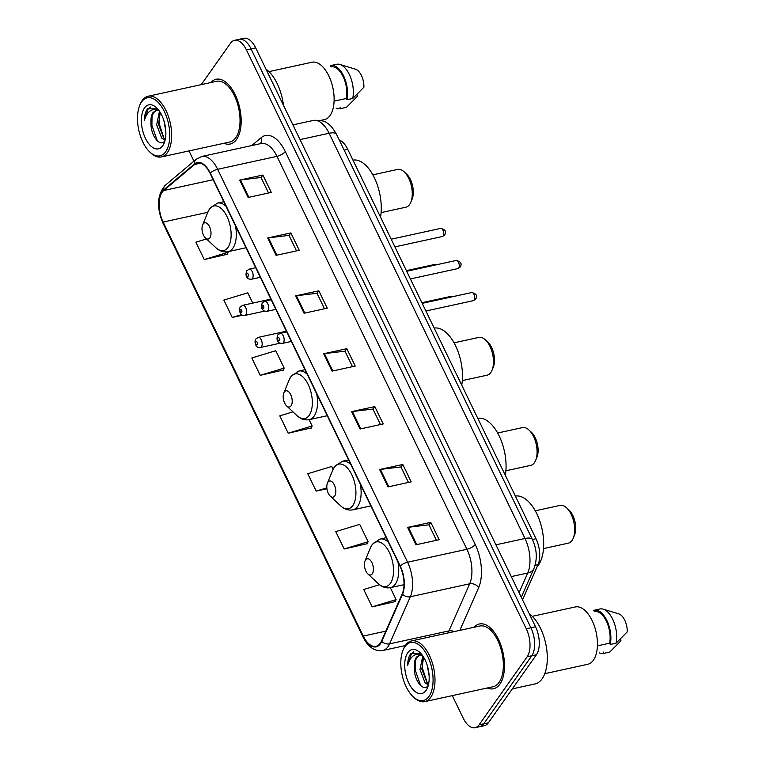 <?xml version="1.0" encoding="UTF-8"?>
<svg xmlns="http://www.w3.org/2000/svg" width="766" height="766" viewBox="0 0 766 766"><rect width="100%" height="100%" fill="white"/><g stroke="black" fill="none" stroke-linecap="round" stroke-linejoin="round"><path stroke-width="1.15" d="M339.261 140.015A20.711 10.609 77.7 0 1 347.735 149.313L535.989 538.747A20.711 10.609 77.7 0 1 538.048 564.628L522.536 599.874M452.323 695.614L463.181 718.096A20.711 10.609 -102.3 0 0 475.111 727.7L484.38 725.68A20.711 10.609 -102.3 0 0 488.363 722.807L536.42 654.758A20.711 10.609 -102.3 0 0 535.539 626.76L255.71 47.904A20.711 10.609 -102.3 0 0 243.78 38.3L239.145 39.315A20.711 10.609 -102.3 0 1 251.066 48.919A20.711 10.609 -102.3 0 0 239.145 39.315L234.511 40.32A20.711 10.609 -102.3 0 0 230.528 43.193L201.257 84.633M475.111 727.7A20.711 10.609 -102.3 0 0 479.085 724.827L527.152 656.788L531.786 655.773A20.711 10.609 -102.3 0 0 530.905 627.775L251.066 48.919L530.905 627.775A20.711 10.609 -102.3 0 1 531.786 655.773L483.729 723.822L531.786 655.773L536.42 654.758M479.746 726.685A20.711 10.609 -102.3 0 0 483.729 723.822A20.711 10.609 -102.3 0 1 479.746 726.685M499.901 684.153A33.139 16.967 -102.3 0 0 501.117 645.795A33.139 16.967 -102.3 0 0 479.401 623.984A33.139 16.967 -102.3 0 0 474.077 627.268A33.139 16.967 -102.3 0 1 479.401 623.984A33.139 16.967 -102.3 0 1 501.117 645.795A33.139 16.967 -102.3 0 1 499.901 684.153A33.139 16.967 -102.3 0 1 493.534 688.739A33.139 16.967 -102.3 0 0 499.901 684.153M236.579 139.441A33.139 16.967 -102.3 0 0 237.795 101.093A33.139 16.967 -102.3 0 0 216.079 79.281A33.139 16.967 -102.3 0 0 210.755 82.565A33.139 16.967 -102.3 0 1 216.079 79.281A33.139 16.967 -102.3 0 1 237.795 101.093A33.139 16.967 -102.3 0 1 236.579 139.441A33.139 16.967 -102.3 0 1 230.212 144.037A33.139 16.967 -102.3 0 0 236.579 139.441M380.233 643.248A22.09 11.308 77.7 0 1 375.982 646.312A22.09 11.308 77.7 0 1 363.266 636.067L163.129 222.063A22.09 11.308 77.7 0 1 163.713 190.514L194.641 164.47A22.09 11.308 77.7 0 1 197.35 163.101A22.09 11.308 77.7 0 1 210.076 173.346L400.024 566.275A22.09 11.308 77.7 0 1 402.227 593.889L381.487 640.998A22.09 11.308 77.7 0 1 380.233 643.248M380.453 643.718A22.645 11.595 -102.3 0 0 381.736 641.41L402.485 594.301A22.645 11.595 -102.3 0 0 400.225 565.997L210.277 173.059A22.645 11.595 -102.3 0 0 194.449 163.972L163.522 190.006A22.645 11.595 -102.3 0 0 162.928 222.351L363.065 636.355A22.645 11.595 -102.3 0 0 380.453 643.718M206.514 238.954L195.847 242.19L204.244 259.55L227.311 254.274M260.21 375.321L284.157 368.063L275.77 350.704L251.813 357.961L260.21 375.321L283.276 370.045M379.505 584.726L363.745 589.504L372.142 606.863L395.208 601.588M344.164 548.983L368.111 541.725L359.714 524.356L335.767 531.614L344.164 548.983L367.23 543.697M292.966 411.849L279.801 415.842L288.198 433.211L311.264 427.926M487.329 687.983A33.139 16.967 -102.3 0 0 493.534 688.739A33.139 16.967 -102.3 0 1 487.329 687.983M224.007 143.271A33.139 16.967 -102.3 0 0 230.212 144.037A33.139 16.967 -102.3 0 1 224.007 143.271M189.001 150.912L193.951 161.157M527.152 656.788A20.711 10.609 -102.3 0 0 526.271 628.79L246.432 49.924A20.711 10.609 -102.3 0 0 234.511 40.32M267.688 237.977L290.869 232.921L299.257 250.29L276.086 255.346L267.688 237.977A5.525 2.011 154.2 0 1 268.464 237.853L276.842 255.183M239.71 180.096L262.882 175.041L271.279 192.4L248.098 197.465L239.71 180.096A5.525 2.011 154.2 0 1 240.486 179.962L248.864 197.293M351.642 411.639L374.813 406.583L383.211 423.943L360.039 429.008L351.642 411.639A5.525 2.011 154.2 0 1 352.417 411.505L360.796 428.836M379.62 469.529L402.801 464.464L411.198 481.833L388.017 486.889L379.62 469.529A5.525 2.011 154.2 0 1 380.396 469.395L388.774 486.726M407.608 527.41L430.779 522.355L439.177 539.714L416.005 544.779L407.608 527.41A5.525 2.011 154.2 0 1 408.383 527.276L416.761 544.607M295.676 295.868L318.848 290.812L327.245 308.171L304.073 313.237L295.676 295.868A5.525 2.011 154.2 0 1 296.452 295.733L304.83 313.064M323.654 353.758L346.835 348.693L355.223 366.062L332.051 371.117L323.654 353.758A5.525 2.011 154.2 0 1 324.43 353.624L332.808 370.955M252.761 303.116L247.782 292.813L223.835 300.071L232.232 317.44L242.563 315.18M333.105 469.309L331.735 466.475L307.779 473.733L316.176 491.092L326.938 488.746M346.835 348.693L345.026 351.249M352.484 366.665L344.987 351.163L324.43 353.624M318.848 290.812L317.047 293.359M324.497 308.775L317.009 293.282L296.452 295.733M430.779 522.355L428.979 524.902M436.429 540.317L428.941 524.825L408.383 527.276M402.801 464.464L400.991 467.021M408.45 482.436L400.953 466.934L380.396 469.395M374.813 406.583L373.013 409.13M380.463 424.546L372.975 409.054L352.417 411.505M262.882 175.041L261.082 177.588M268.531 193.003L261.043 177.501L240.486 179.962M290.869 232.921L289.06 235.478M296.519 250.884L289.021 235.392L268.464 237.853M288.198 433.211L312.145 425.953L311.14 428.204M309.11 419.682L312.145 425.953M316.176 491.092L326.852 487.865M368.111 541.725L367.106 543.975M372.142 606.863L396.089 599.615L395.093 601.856M390.315 587.666L396.089 599.615M284.157 368.063L283.161 370.313M232.232 317.44L241.587 314.606M204.244 259.55L228.191 252.292L227.186 254.542M227.904 251.698L228.191 252.292M404.908 646.648A29.692 15.205 -102.3 0 0 403.012 650.181A29.692 15.205 -102.3 0 0 413.171 696.763A29.692 15.205 -102.3 0 0 428.979 696.428A29.692 15.205 -102.3 0 0 427.706 656.299A29.692 15.205 -102.3 0 0 404.908 646.648M413.171 696.763L414.157 697.682A31.071 15.904 -102.3 0 0 424.728 701.637A31.071 15.904 -102.3 0 0 430.693 697.338A31.071 15.904 -102.3 0 0 431.832 661.384A31.071 15.904 -102.3 0 0 411.476 640.931A31.071 15.904 -102.3 0 0 405.511 645.24A31.071 15.904 -102.3 0 0 403.519 648.936L403.012 650.181M424.728 701.637L493.093 686.719A31.071 15.904 -102.3 0 0 499.059 682.41A31.071 15.904 -102.3 0 0 500.198 646.456A31.071 15.904 -102.3 0 0 479.842 626.014L411.476 640.931M512.32 688.883L534.974 683.942A37.285 19.093 -102.3 0 0 542.137 678.772A37.285 19.093 -102.3 0 0 545.967 644.819A37.285 19.093 -102.3 0 0 529.258 613.786M544.789 673.668L587.752 664.294A29.338 15.023 -102.3 0 0 593.382 660.225A29.338 15.023 -102.3 0 0 594.464 626.272A29.338 15.023 -102.3 0 0 575.237 606.959L532.274 616.333M421.76 655.16L419.414 655.026L416.407 657.19C414.741 659.679 414.042 663.203 414.32 667.751C414.416 663.059 415.459 659.459 417.422 656.969L420.122 654.94M429.113 675.622L427.198 665.281M428.433 684.833L425.082 682.87L419.979 669.513L422.794 655.955M428.644 683.856L426.921 682.468L421.817 669.111L423.598 657.199M420.888 653.522L410.94 653.503L410.509 654.078C408.671 656.759 407.732 660.493 407.684 665.29C408.843 660.857 410.787 657.649 413.516 655.667C415.804 654.059 418.456 653.867 421.472 655.093M426.068 690.415A22.511 11.528 -102.3 0 0 427.514 687.734A22.511 11.528 -102.3 0 0 419.806 652.412A22.511 11.528 -102.3 0 0 407.818 652.661A22.511 11.528 -102.3 0 0 408.785 683.1A22.511 11.528 -102.3 0 0 426.068 690.415M414.32 667.751C413.975 681.07 423.866 692.407 428.194 685.417M597.413 645.853L609.631 643.191A20.711 10.609 -102.3 0 0 606.423 621.274A20.711 10.609 -102.3 0 0 594.454 611.594A20.711 10.609 -102.3 0 0 594.368 611.613L594.454 611.594M609.631 643.191L610.243 644.455L616.036 643.191L627.23 631.883A13.807 7.066 -102.3 0 0 618.804 613.892L603.177 609.152A22.09 11.308 -102.3 0 0 599.96 608.98L594.167 610.243A22.09 11.308 -102.3 0 0 593.755 610.349L594.368 611.613M616.036 643.191A22.09 11.308 -102.3 0 0 603.177 609.152M610.243 644.455A22.09 11.308 -102.3 0 0 607.045 620.833A22.09 11.308 -102.3 0 0 594.167 610.243M599.443 652.91A22.09 11.308 -102.3 0 0 603.589 653.417L609.382 652.153A22.09 11.308 -102.3 0 0 609.784 652.048L620.967 640.749L620.211 639.17M609.784 652.048L603.991 653.312L603.378 652.048M407.684 665.29L411.361 653.896L413.793 651.742M420.658 685.58L415.229 670.135L415.344 660.962M427.179 682.726L422.583 668.527L422.698 659.354M543.515 548.58L568.295 543.171A19.332 9.901 -102.3 0 0 572.01 540.49A19.332 9.901 -102.3 0 0 573.255 538.192A19.332 9.901 -102.3 0 0 566.629 507.858A19.332 9.901 -102.3 0 0 560.051 505.397L535.271 510.807M365.564 559.956A8.282 4.242 -102.3 0 0 365.028 560.942A8.282 4.242 -102.3 0 0 367.871 573.935A8.282 4.242 -102.3 0 0 372.276 573.839A8.282 4.242 -102.3 0 0 371.922 562.646A8.282 4.242 -102.3 0 0 365.564 559.956M537.129 566.716A37.974 19.447 -102.3 0 0 538.431 565.097A37.974 19.447 -102.3 0 0 539.953 521.541A37.974 19.447 -102.3 0 0 515.365 496.081M573.255 538.192L574.529 535.07A15.875 8.129 -102.3 0 0 569.09 510.156L566.629 507.858M505.905 470.784L530.685 465.374A19.332 9.901 -102.3 0 0 534.4 462.693A19.332 9.901 -102.3 0 0 535.645 460.385A19.332 9.901 -102.3 0 0 529.019 430.061A19.332 9.901 -102.3 0 0 522.441 427.6L497.661 433.01M327.953 482.149A8.282 4.242 -102.3 0 0 327.417 483.135A8.282 4.242 -102.3 0 0 330.261 496.138A8.282 4.242 -102.3 0 0 334.665 496.042A8.282 4.242 -102.3 0 0 334.311 484.849A8.282 4.242 -102.3 0 0 327.953 482.149M505.33 475.332A37.974 19.447 -102.3 0 0 499.193 435.969A37.974 19.447 -102.3 0 0 477.754 418.284M535.645 460.385L536.918 457.273A15.875 8.129 -102.3 0 0 531.48 432.359L529.019 430.061M462.3 380.597L487.09 375.187A19.332 9.901 -102.3 0 0 490.805 372.506A19.332 9.901 -102.3 0 0 492.04 370.198A19.332 9.901 -102.3 0 0 485.424 339.874A19.332 9.901 -102.3 0 0 478.846 337.413L454.056 342.823M284.358 391.962A8.282 4.242 -102.3 0 0 283.822 392.948A8.282 4.242 -102.3 0 0 286.656 405.951A8.282 4.242 -102.3 0 0 291.07 405.856A8.282 4.242 -102.3 0 0 290.716 394.662A8.282 4.242 -102.3 0 0 284.358 391.962M461.735 385.145A37.974 19.447 -102.3 0 0 455.598 345.782A37.974 19.447 -102.3 0 0 434.159 328.097M492.04 370.198L493.323 367.086A15.875 8.129 -102.3 0 0 487.885 342.172L485.424 339.874M381.095 212.613L405.884 207.203A19.332 9.901 -102.3 0 0 409.599 204.522A19.332 9.901 -102.3 0 0 410.835 202.214A19.332 9.901 -102.3 0 0 404.218 171.89A19.332 9.901 -102.3 0 0 397.64 169.42L372.851 174.83M203.143 223.978A8.282 4.242 -102.3 0 0 202.617 224.965A8.282 4.242 -102.3 0 0 205.451 237.967A8.282 4.242 -102.3 0 0 209.865 237.872A8.282 4.242 -102.3 0 0 209.511 226.679A8.282 4.242 -102.3 0 0 203.143 223.978M380.53 217.161A37.974 19.447 -102.3 0 0 374.392 177.798A37.974 19.447 -102.3 0 0 352.954 160.104M410.835 202.214L412.118 199.103A15.875 8.129 -102.3 0 0 406.679 174.188L404.218 171.89M141.586 101.945A29.692 15.205 -102.3 0 0 139.69 105.478A29.692 15.205 -102.3 0 0 149.849 152.051A29.692 15.205 -102.3 0 0 165.657 151.725A29.692 15.205 -102.3 0 0 164.384 111.597A29.692 15.205 -102.3 0 0 141.586 101.945M149.849 152.051L150.835 152.97A31.071 15.904 -102.3 0 0 161.406 156.934A31.071 15.904 -102.3 0 0 167.371 152.626A31.071 15.904 -102.3 0 0 168.51 116.671A31.071 15.904 -102.3 0 0 148.154 96.229A31.071 15.904 -102.3 0 0 142.189 100.528A31.071 15.904 -102.3 0 0 140.197 104.233L139.69 105.478M161.406 156.934L229.771 142.016A31.071 15.904 -102.3 0 0 235.746 137.708A31.071 15.904 -102.3 0 0 236.886 101.754A31.071 15.904 -102.3 0 0 216.529 81.301L148.154 96.229M320.561 120.434L324.43 119.592A29.338 15.023 -102.3 0 0 330.06 115.522A29.338 15.023 -102.3 0 0 331.142 81.56A29.338 15.023 -102.3 0 0 311.915 62.247L268.952 71.631M158.438 110.457L156.092 110.323L153.085 112.487C151.419 114.977 150.72 118.5 150.998 123.048C151.103 118.347 152.137 114.756 154.1 112.257L156.8 110.227M165.791 130.919L163.876 120.578M165.111 140.13L161.76 138.158L156.657 124.81L159.472 111.252M165.322 139.153L163.598 137.756L158.495 124.408L160.276 112.497M157.566 108.82L147.618 108.801L147.187 109.375C145.349 112.047 144.41 115.781 144.362 120.578C145.521 116.154 147.465 112.947 150.193 110.955C152.482 109.347 155.134 109.155 158.15 110.381M162.746 145.703A22.511 11.528 -102.3 0 0 164.192 143.022A22.511 11.528 -102.3 0 0 156.484 107.709A22.511 11.528 -102.3 0 0 144.496 107.958A22.511 11.528 -102.3 0 0 145.463 138.387A22.511 11.528 -102.3 0 0 162.746 145.703M150.998 123.048C150.653 136.358 160.544 147.704 164.872 140.714M334.091 101.15L346.309 98.479A20.711 10.609 -102.3 0 0 343.101 76.562A20.711 10.609 -102.3 0 0 331.132 66.891A20.711 10.609 -102.3 0 0 331.046 66.91L331.132 66.891M346.309 98.479L346.921 99.752L352.714 98.479L363.907 87.18A13.807 7.066 -102.3 0 0 355.481 69.189L339.855 64.449A22.09 11.308 -102.3 0 0 336.638 64.277L330.845 65.541A22.09 11.308 -102.3 0 0 330.443 65.646L331.046 66.91M352.714 98.479A22.09 11.308 -102.3 0 0 339.855 64.449M346.921 99.752A22.09 11.308 -102.3 0 0 343.723 76.131A22.09 11.308 -102.3 0 0 330.845 65.541M283.487 105.373A37.285 19.093 -102.3 0 0 265.936 69.074M336.121 108.198A22.09 11.308 -102.3 0 0 340.267 108.715L346.06 107.451A22.09 11.308 -102.3 0 0 346.462 107.345L357.655 96.037L356.889 94.467M346.462 107.345L340.669 108.609L340.056 107.345M144.362 120.578L148.039 109.184L150.471 107.029M157.336 140.867L151.907 125.423L152.022 116.26M163.857 138.024L159.261 123.824L159.376 114.651M535.118 565.27L538.048 564.628M532.389 539.532L535.989 538.747M344.135 150.098L347.735 149.313M535.539 626.76L526.271 628.79M488.363 722.807L479.085 724.827M255.71 47.904L246.432 49.924M519.061 592.692L527.736 573.006L511.286 576.597M532.408 539.561A13.807 5.027 154.2 0 0 524.988 538.488L329.093 133.265A27.614 14.142 -102.3 0 0 313.189 120.454C320.609 120.051 325.368 121.028 327.475 123.393C329.993 124.571 333.009 128.219 336.513 134.337L532.408 539.561C536.956 549.366 537.483 558.979 533.988 568.391A13.807 9.699 -156.2 0 1 527.736 573.006A27.614 14.142 -102.3 0 0 524.988 538.488L495.928 544.827M336.513 134.337A13.807 5.027 154.2 0 0 329.093 133.265L300.033 139.604M363.266 636.067L385.825 631.146M210.277 173.059A6.904 2.518 -25.8 0 1 217.64 169.296L407.589 562.225A27.614 14.142 77.7 0 1 410.337 596.743L389.597 643.852A27.614 14.142 77.7 0 1 388.027 646.667A27.614 14.142 77.7 0 1 382.722 650.497L405.281 645.575M447.832 632.994A27.614 14.142 -102.3 0 0 448.933 630.906L469.673 583.797A27.614 14.142 -102.3 0 0 466.925 549.279L276.966 156.35A27.614 14.142 -102.3 0 0 261.072 143.539L201.736 156.494A27.614 14.142 77.7 0 1 217.64 169.296L276.966 156.35A6.904 2.518 154.2 0 0 285.268 151.534L475.217 544.473A34.518 17.675 77.7 0 1 478.654 587.618L459.83 630.38M381.736 641.41A6.904 4.855 -156.2 0 0 389.597 643.852L448.933 630.906A6.904 4.855 23.8 0 1 454.209 631.605M475.217 544.473A6.904 2.518 154.2 0 1 466.925 549.279L407.589 562.225A6.904 2.518 154.2 0 0 400.225 565.997M194.449 163.972A6.904 5.726 -130.1 0 1 196.22 159.242L165.293 185.286C157.135 194.746 156.369 207.375 162.976 223.145L363.113 637.149A6.904 2.518 -25.8 0 1 363.065 636.355M478.654 587.618A6.904 4.855 23.8 0 0 469.673 583.797L410.337 596.743A6.904 4.855 -156.2 0 1 402.485 594.301M163.522 190.006A6.904 5.726 -130.1 0 1 165.293 185.286M162.928 222.351A6.904 2.518 154.2 0 0 162.976 223.145M251.775 145.569L261.149 137.679A34.518 17.675 77.7 0 1 285.268 151.534M260.325 143.702A6.904 5.726 49.9 0 0 261.149 137.679M194.641 164.47L200.395 163.215M163.713 190.514L213.159 179.723M163.129 222.063L207.797 212.316M367.871 573.935L378.232 583.625A22.836 11.691 -102.3 0 0 390.382 583.376A22.836 11.691 -102.3 0 0 389.406 552.516A22.836 11.691 -102.3 0 0 371.874 545.086A22.836 11.691 -102.3 0 0 370.409 547.805L372.314 544.3L379.926 539.053A24.857 12.725 -102.3 0 1 388.41 542.251M404.017 584.678L390.526 587.618A24.857 12.725 -102.3 0 0 395.294 584.18A24.857 12.725 -102.3 0 0 397.927 561.928M330.261 496.138L340.621 505.828A22.836 11.691 -102.3 0 0 352.772 505.579A22.836 11.691 -102.3 0 0 351.795 474.709A22.836 11.691 -102.3 0 0 334.263 467.289A22.836 11.691 -102.3 0 0 332.798 470.008L334.704 466.504L342.316 461.256A24.857 12.725 -102.3 0 1 350.799 464.455M370.84 505.914L352.915 509.821A24.857 12.725 -102.3 0 0 357.693 506.374A24.857 12.725 -102.3 0 0 360.317 484.131M286.656 405.951L297.017 415.641A22.836 11.691 -102.3 0 0 309.177 415.392A22.836 11.691 -102.3 0 0 308.2 384.522A22.836 11.691 -102.3 0 0 290.668 377.102A22.836 11.691 -102.3 0 0 289.203 379.821L291.099 376.317L298.721 371.07A24.857 12.725 -102.3 0 1 307.204 374.268M327.245 415.727L309.32 419.634A24.857 12.725 -102.3 0 0 314.089 416.197A24.857 12.725 -102.3 0 0 316.722 393.944M205.451 237.967L215.811 247.657A22.836 11.691 -102.3 0 0 227.971 247.408A22.836 11.691 -102.3 0 0 226.995 216.539A22.836 11.691 -102.3 0 0 209.463 209.118A22.836 11.691 -102.3 0 0 207.998 211.837L209.894 208.333L217.506 203.086A24.857 12.725 -102.3 0 1 225.999 206.284M246.039 247.734L228.115 251.65A24.857 12.725 -102.3 0 0 232.883 248.203A24.857 12.725 -102.3 0 0 235.507 225.96M450.963 297.064A4.146 2.126 -102.3 0 0 449.68 296.643L451.902 296.863M286.398 331.218L258.257 337.366A5.18 2.652 77.7 0 1 261.646 340.774A5.18 2.652 77.7 0 1 261.455 346.768A5.18 2.652 77.7 0 1 260.469 347.486L280.126 343.187M257.165 344.499A1.724 0.881 -102.3 0 0 257.089 342.172A1.724 0.881 -102.3 0 0 255.767 341.607A1.724 0.881 -102.3 0 0 255.834 343.944A1.724 0.881 -102.3 0 0 257.165 344.499M435.461 264.998A4.146 2.126 -102.3 0 0 434.178 264.576L436.4 264.787M270.896 299.152L242.755 305.299A5.18 2.652 77.7 0 1 246.145 308.698A5.18 2.652 77.7 0 1 245.953 314.692A5.18 2.652 77.7 0 1 244.957 315.41L264.624 311.12M241.663 312.432A1.724 0.881 -102.3 0 0 241.587 310.096A1.724 0.881 -102.3 0 0 240.265 309.541A1.724 0.881 -102.3 0 0 240.333 311.867A1.724 0.881 -102.3 0 0 241.663 312.432M471.645 292.545C476.404 293.627 477.735 295.829 475.629 299.171L473.417 300.645A4.146 2.126 -102.3 0 0 474.211 300.071A4.146 2.126 -102.3 0 0 474.365 295.274A4.146 2.126 -102.3 0 0 471.645 292.545L422.19 303.346M283.43 342.67A5.18 2.652 77.7 0 1 282.434 343.388C279.916 343.264 278.671 342.89 278.68 342.249C276.842 340.793 276.555 338.342 277.809 334.886L280.222 333.267A5.18 2.652 77.7 0 1 283.621 336.676A5.18 2.652 77.7 0 1 283.43 342.67M277.732 337.509A1.724 0.881 -102.3 0 0 277.809 339.845A1.724 0.881 -102.3 0 0 279.13 340.41A1.724 0.881 -102.3 0 0 279.063 338.074A1.724 0.881 -102.3 0 0 277.732 337.509M456.143 260.478C460.902 261.551 462.233 263.763 460.127 267.095L457.915 268.579A4.146 2.126 -102.3 0 0 458.71 268.004A4.146 2.126 -102.3 0 0 458.863 263.207A4.146 2.126 -102.3 0 0 456.143 260.478L406.689 271.279M267.928 310.603A5.18 2.652 77.7 0 1 266.932 311.322C264.414 311.197 263.169 310.814 263.178 310.182C261.34 308.727 261.053 306.276 262.307 302.819L264.72 301.201A5.18 2.652 77.7 0 1 268.119 304.609A5.18 2.652 77.7 0 1 267.928 310.603M262.231 305.442A1.724 0.881 -102.3 0 0 262.307 307.779A1.724 0.881 -102.3 0 0 263.628 308.334A1.724 0.881 -102.3 0 0 263.552 306.007A1.724 0.881 -102.3 0 0 262.231 305.442M440.642 228.412C445.4 229.484 446.731 231.696 444.625 235.028L442.413 236.502A4.146 2.126 -102.3 0 0 443.208 235.928A4.146 2.126 -102.3 0 0 443.361 231.141A4.146 2.126 -102.3 0 0 440.642 228.412L391.187 239.203M252.426 278.527A5.18 2.652 77.7 0 1 251.43 279.245C248.912 279.13 247.667 278.747 247.677 278.106C245.838 276.66 245.541 274.209 246.805 270.752L249.218 269.134A5.18 2.652 77.7 0 1 252.617 272.543A5.18 2.652 77.7 0 1 252.426 278.527M246.729 273.376A1.724 0.881 -102.3 0 0 246.805 275.712A1.724 0.881 -102.3 0 0 248.127 276.267A1.724 0.881 -102.3 0 0 248.05 273.931A1.724 0.881 -102.3 0 0 246.729 273.376M313.189 120.454L292.918 124.877M533.988 568.391L521.282 597.269M201.736 156.494L196.22 159.242M363.113 637.149C368.092 647.117 374.631 651.56 382.722 650.497M365.028 560.942L370.409 547.805M390.526 587.618C386.131 588.46 382.033 587.129 378.232 583.625M386.208 537.684L379.926 539.053M327.417 483.135L332.798 470.008M352.915 509.821C348.53 510.663 344.432 509.333 340.621 505.828M348.597 459.887L342.316 461.256M283.822 392.948L289.203 379.821M309.32 419.634C304.925 420.477 300.827 419.146 297.017 415.641M304.992 369.7L298.721 371.07M202.617 224.965L207.998 211.837M228.115 251.65C223.72 252.493 219.622 251.162 215.811 247.657M223.787 201.717L217.506 203.086M449.68 296.643L421.884 302.714M258.257 337.366L255.844 338.984C254.015 341.129 255.346 348.789 260.469 347.486M434.178 264.576L406.382 270.637M242.755 305.299L240.342 306.917C238.504 309.062 239.835 316.722 244.957 315.41M473.417 300.645L425.896 311.015M291.339 341.445L282.434 343.388M286.704 331.85L280.222 333.267M457.915 268.579L410.394 278.948M275.837 309.378L266.932 311.322M271.202 299.784L264.72 301.201M442.413 236.502L394.892 246.872M260.335 277.302L251.43 279.245M255.7 267.717L249.218 269.134"/></g></svg>
